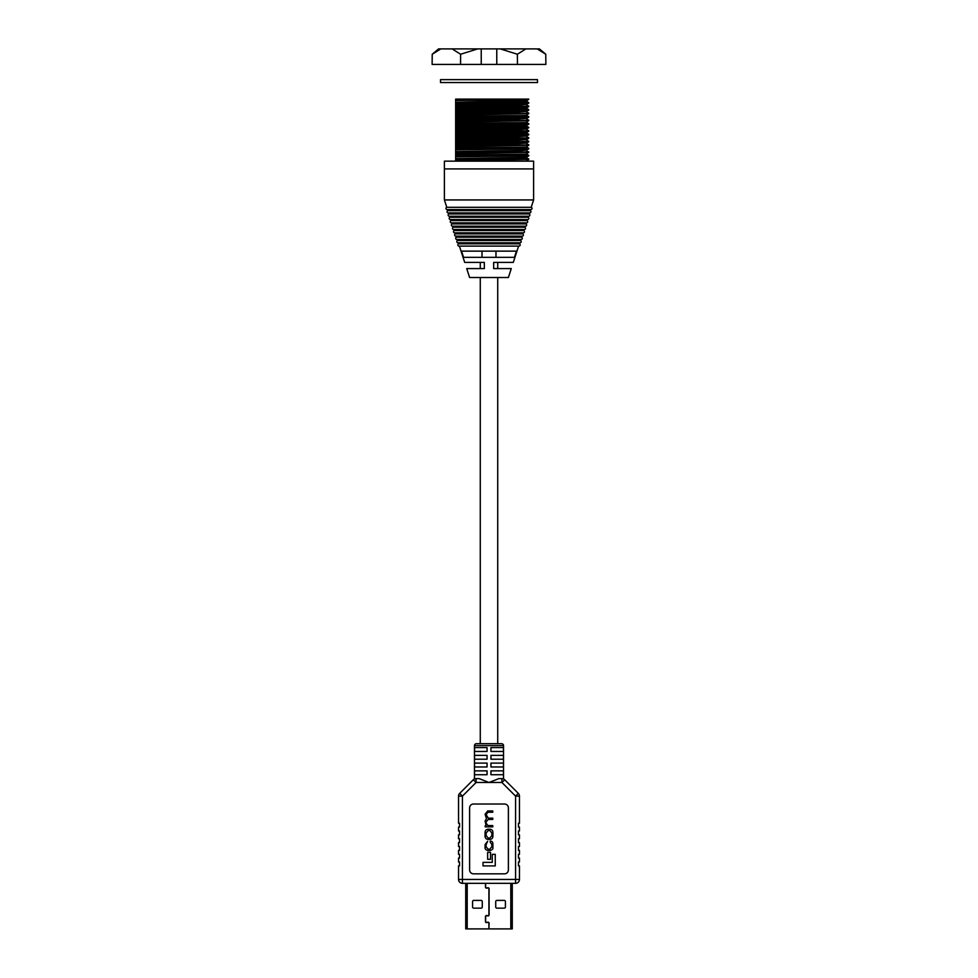 <?xml version="1.0" encoding="UTF-8"?>
<svg xmlns="http://www.w3.org/2000/svg" width="978" height="978" viewBox="0 0 978 978"><rect width="100%" height="100%" fill="white"/><g stroke="black" fill="none" stroke-linecap="round" stroke-linejoin="round"><path stroke-width="1.47" d="M533.609 199.94L533.609 168.913L444.391 168.913L533.609 168.913L533.609 161.15L444.391 161.15L444.391 199.94L446.799 207.312L531.201 207.312L533.609 199.94L444.391 199.94M528.756 99.096L455.65 100.526L517.105 100.013C533.071 99.707 532.46 99.401 515.296 99.096L455.65 99.096L528.756 99.096L526.616 100.807L528.756 103.081L526.616 104.328L455.65 105.807L455.65 147.385M526.616 104.316L515.602 105.343L455.65 106.394M455.65 108.045L528.743 106.614L526.616 107.849L515.602 108.277L455.65 109.328M455.65 111.553L517.105 110.563L528.756 109.646L526.616 108.399L455.65 109.903M528.743 110.135L526.616 111.37L515.602 111.798L455.65 112.849M526.616 111.358L515.602 112.372L455.65 113.424M455.65 116.944L526.616 115.453L455.65 116.358M455.65 118.595L528.743 117.177L526.616 118.399L515.602 118.827L455.65 119.878M526.616 118.387L515.602 119.414L455.65 120.465M455.65 123.986L526.616 122.495L455.65 123.399M455.65 125.636L528.743 124.206L526.616 125.441L515.602 125.869L455.65 126.92M455.65 129.145L528.756 127.715L526.616 126.003L455.65 127.495M528.743 127.727L526.616 128.962L515.602 129.389L455.65 130.441M526.616 128.949L515.602 129.964L455.65 131.015M455.65 132.666L528.743 131.248L526.616 132.482L515.602 132.91L455.65 133.949M455.65 136.186L517.105 135.196L528.756 134.279L526.616 133.032L455.65 134.536M528.743 134.768L526.616 135.991L515.602 136.419L455.65 137.47M526.616 135.979L515.602 137.006L455.65 138.057M455.65 139.707L528.743 138.277L526.616 139.512L515.602 139.94L455.65 140.991M526.616 139.499L515.602 140.526L455.65 141.578M455.65 143.228L528.743 141.798L526.616 143.032L515.602 143.46L455.65 144.512M526.616 143.02L515.602 144.047L455.65 145.086M526.616 147.103L528.756 148.35L455.65 149.793L455.65 148.607L526.616 147.116L455.65 148.033M455.65 149.793L528.743 148.839L526.616 150.074L515.602 150.502L455.65 151.541L455.65 155.649L455.65 152.666M526.616 150.062L515.602 151.077L455.65 152.128M526.616 154.145L528.756 155.392L517.105 155.832L455.65 156.822L455.65 155.649L526.616 154.157L455.65 155.062M455.65 156.822L528.743 155.869L526.616 157.103L515.602 157.531L455.65 158.583L455.65 161.15M455.65 160.82L528.756 159.377L526.616 157.666L455.65 159.169M526.616 161.15L510.382 161.15M526.616 100.807L455.65 102.287L455.65 105.807M526.616 101.382L455.65 102.873M528.743 103.093L455.65 104.524M526.616 114.891L528.743 113.656L455.65 115.074M526.616 121.92L528.743 120.685L455.65 122.116M526.616 146.553L528.743 145.319L455.65 146.737M455.65 150.257L455.65 151.541M526.616 150.624L528.743 152.36L455.65 153.778M455.65 152.091L455.65 150.441M455.65 157.299L455.65 158.583M528.756 102.617L455.65 104.047M526.616 104.89L528.756 106.137L455.65 107.568M455.65 108.216L455.65 106.932M528.756 109.646L455.65 111.089M526.616 111.92L528.756 113.167L517.105 113.607L455.65 114.597M526.616 115.441L528.756 116.688L517.105 117.128L455.65 118.118M526.616 118.961L528.756 120.208L517.105 120.649L455.65 121.639M526.616 122.482L528.756 123.729L517.105 124.169L455.65 125.16M528.756 127.238L455.65 128.68M526.616 129.512L528.756 130.759L455.65 132.201M528.756 134.279L455.65 135.71M526.616 136.553L528.756 137.8L517.105 138.24L455.65 139.231M526.616 140.074L528.756 141.321L517.105 141.761L455.65 142.751M526.616 143.595L528.756 144.83L517.105 145.27L455.65 146.272M528.756 151.871L455.65 153.302M455.65 157.947L455.65 156.187M528.756 158.913L455.65 160.343M455.65 99.096L455.65 100.526M455.65 101.003L455.65 102.287M447.875 210.637L530.125 210.637L530.467 209.585L447.533 209.585L447.875 210.637A1.161 1.161 0 0 0 448.23 212.898L529.77 212.898L448.23 212.898M529.77 212.898A1.161 1.161 0 0 0 530.125 210.637M448.609 212.898L448.951 213.95L529.049 213.95L529.391 212.898M449.684 216.224L528.316 216.224L527.973 217.275L450.027 217.275L449.684 216.224M529.049 213.95A1.161 1.161 0 0 1 528.695 216.224L449.305 216.224A1.161 1.161 0 0 1 448.951 213.95M450.393 219.549L527.607 219.549L526.885 220.588L451.115 220.588L450.393 219.549A1.161 1.161 0 0 1 450.027 217.275M527.607 219.549A1.161 1.161 0 0 0 527.973 217.275M451.848 222.862L526.152 222.862L525.809 223.913L452.191 223.913L451.848 222.862M526.885 220.588A1.161 1.161 0 0 1 526.531 222.862L451.469 222.862A1.161 1.161 0 0 1 451.115 220.588M452.545 226.187L525.455 226.187L524.734 227.238L453.266 227.238L452.545 226.187A1.161 1.161 0 0 1 452.191 223.913M525.455 226.187A1.161 1.161 0 0 0 525.809 223.913M453.266 227.238A1.161 1.161 0 0 0 453.621 229.5L524.379 229.5A1.161 1.161 0 0 0 524.734 227.238M453.621 229.5L524.379 229.5M457.582 240.515L520.418 240.515A1.161 1.161 0 0 1 520.064 242.776L457.936 242.776A1.161 1.161 0 0 1 457.582 240.515L456.86 239.463A1.161 1.161 0 0 1 456.506 237.189L455.785 236.138A1.161 1.161 0 0 1 455.418 233.876L454.709 232.825A1.161 1.161 0 0 1 454.342 230.551L523.658 230.551L523.988 229.5M455.088 232.825L523.291 232.825A1.161 1.161 0 0 0 523.658 230.551M454.709 232.825L523.291 232.825M455.418 233.876L522.582 233.876L522.912 232.825M456.164 236.138L522.215 236.138A1.161 1.161 0 0 0 522.582 233.876M455.785 236.138L522.215 236.138M456.506 237.189L521.494 237.189L521.836 236.138M457.239 239.463L521.14 239.463A1.161 1.161 0 0 0 521.494 237.189M456.86 239.463L521.14 239.463M519.685 242.776L519.342 243.828L458.658 243.828L458.315 242.776M511.286 268.583L508.389 277.507L469.611 277.507L466.714 268.583L484.342 268.583L484.342 262.385L464.697 262.385L459.403 246.101L518.597 246.101L513.303 262.385L493.658 262.385L493.658 268.583L511.286 268.583L497.729 268.583L497.729 262.385L513.303 262.385M519.342 243.828A1.161 1.161 0 0 1 518.976 246.101L459.024 246.101A1.161 1.161 0 0 1 458.658 243.828M476.396 743.708L501.604 743.708A1.944 1.944 0 0 1 503.548 745.652L474.452 745.652A1.944 1.944 0 0 1 476.396 743.708L480.271 743.708L480.271 277.507M501.604 743.708L497.729 743.708L497.729 277.507M464.697 262.385L480.271 262.385L480.271 268.583L466.714 268.583M454.342 230.551L454.012 229.5M520.418 240.515L520.761 239.463M531.201 207.312A1.161 1.161 0 0 1 530.846 209.585L447.154 209.585A1.161 1.161 0 0 1 446.799 207.312M516.47 251.138L461.53 251.138L463.584 257.336L514.416 257.336L516.47 251.138M482.02 251.138L482.02 257.336M495.98 257.336L495.98 251.138M493.658 262.385L493.658 268.583M484.342 268.583L484.342 262.385M480.271 774.735L487.056 774.735L474.587 774.735L474.587 770.86L487.056 770.86L487.056 774.735M490.944 774.735L503.413 774.735L503.413 770.86L490.944 770.86L490.944 774.735L497.729 774.735M485.455 883.33L485.455 887.07A1.088 1.088 0 0 0 486.726 888.146L487.863 887.938A0.892 0.892 0 0 1 488.902 888.819L488.902 914.846A0.892 0.892 0 0 1 487.863 915.726L486.726 915.53A1.088 1.088 0 0 0 485.455 916.594L485.455 921.52A1.088 1.088 0 0 0 486.726 922.584L487.863 922.388A0.892 0.892 0 0 1 488.902 923.256L488.902 928.904L489.098 923.256A1.088 1.088 0 0 0 487.826 922.193L486.689 922.388A0.892 0.892 0 0 1 485.65 921.52L485.65 916.594A0.892 0.892 0 0 1 486.689 915.714L487.826 915.921A1.088 1.088 0 0 0 489.098 914.846L489.098 888.819A1.088 1.088 0 0 0 487.826 887.755L486.689 887.951A0.892 0.892 0 0 1 485.65 887.07L485.65 883.33M515.565 883.33L515.565 879.454L519.452 879.454A3.875 3.875 0 0 1 515.565 883.33L512.276 883.33L512.276 928.904L465.724 928.904L465.724 883.33L462.435 883.33A3.875 3.875 0 0 1 458.548 879.454L458.548 865.885L458.548 879.454L515.565 879.454L515.565 796.116L501.934 782.486L489 782.486L498.89 778.61L501.934 778.61A3.875 3.875 0 0 1 504.685 779.747L518.316 793.378A3.875 3.875 0 0 1 519.452 796.116L519.452 823.219L518.474 823.219L518.474 827.095L519.452 827.095L519.452 830.97L518.474 830.97L518.474 834.857L519.452 834.857L519.452 838.733L518.474 838.733L518.474 842.608L519.452 842.608L519.452 846.483L518.474 846.483L518.474 850.371L519.452 850.371L519.452 854.246L518.474 854.246L518.474 858.122L519.452 858.122L519.452 861.997L518.474 861.997L518.474 865.885L519.452 865.885L519.452 879.454A3.875 3.875 0 0 1 515.565 883.33L462.435 883.33L462.435 796.116L459.684 793.378L473.315 779.747L459.684 793.378A3.875 3.875 0 0 0 458.548 796.116L462.435 796.116L476.066 782.486L476.066 778.61L479.11 778.61L489 782.486L476.066 782.486L473.315 779.747A3.875 3.875 0 0 1 476.066 778.61L474.452 778.965L474.452 745.652M472.582 901.557L472.582 906.997A1.161 1.161 0 0 0 473.743 908.159L481.115 908.159A1.161 1.161 0 0 0 482.276 906.997L482.276 901.557A1.161 1.161 0 0 0 481.115 900.396L473.743 900.396A1.161 1.161 0 0 0 472.582 901.557M495.724 901.557L495.724 906.997A1.161 1.161 0 0 0 496.885 908.159L504.257 908.159A1.161 1.161 0 0 0 505.418 906.997L505.418 901.557A1.161 1.161 0 0 0 504.257 900.396L496.885 900.396A1.161 1.161 0 0 0 495.724 901.557M502.093 928.904L503.682 928.904M474.587 751.459L487.056 751.459L487.056 747.583L474.587 747.583L474.587 751.459M490.944 751.459L503.413 751.459L503.413 747.583L490.944 747.583L490.944 751.459M474.587 759.221L487.056 759.221L487.056 755.346L474.587 755.346L474.587 759.221M490.944 759.221L503.413 759.221L503.413 755.346L490.944 755.346L490.944 759.221M474.587 766.972L487.056 766.972L487.056 763.097L474.587 763.097L474.587 766.972M490.944 766.972L503.413 766.972L503.413 763.097L490.944 763.097L490.944 766.972M503.548 745.652L503.548 778.965M458.548 865.885L459.526 865.885L459.526 861.997L458.548 861.997L458.548 858.122L459.526 858.122L459.526 854.246L458.548 854.246L458.548 850.371L459.526 850.371L459.526 846.483L458.548 846.483L458.548 842.608L459.526 842.608L459.526 838.733L458.548 838.733L458.548 834.857L459.526 834.857L459.526 830.97L458.548 830.97L458.548 827.095L459.526 827.095L459.526 823.219L458.548 823.219L458.548 796.116M458.548 850.371L458.548 854.246M469.611 869.955L469.611 807.901A3.875 3.875 0 0 1 473.486 804.014L504.514 804.014A3.875 3.875 0 0 1 508.389 807.901L508.389 869.955A3.875 3.875 0 0 1 504.514 873.831L473.486 873.831A3.875 3.875 0 0 1 469.611 869.955M483.022 865.909L495.259 865.909L495.259 854.344L492.276 854.344L492.276 862.351L483.022 862.351L483.022 865.909M487.631 859.295L490.504 859.295L490.504 852.303L487.631 852.303L487.631 859.295M485.088 835.224C484.868 837.828 485.895 839.222 488.156 839.405L489.819 839.405C492.093 839.222 493.108 837.828 492.888 835.224L492.888 833.403C493.108 830.799 492.093 829.405 489.819 829.222L488.156 829.222C485.895 829.405 484.868 830.799 485.088 833.403L485.088 835.224M486.127 833.024L486.127 835.615L488.23 838.134L489.746 838.134L491.848 835.615L491.848 833.024L489.746 830.493L488.23 830.493L486.127 833.024M485.21 826.862L492.778 826.862L492.778 825.591L488.022 825.591L486.127 823.207L486.127 821.923L488.193 819.43L492.778 819.43L492.778 818.158L488.291 818.158L486.127 814.65L487.851 812.229L492.778 812.229L492.778 810.958L487.704 810.958L485.088 814.258L486.482 818.61L485.088 821.055L486.103 825.652L485.21 825.676L485.21 826.862M490.271 842.302L491.848 844.479L491.848 846.63L489.782 849.21L488.193 849.21L486.127 846.887L486.127 844.54L487.655 841.251L485.088 844.552L485.088 846.691C484.733 848.892 485.76 850.163 488.144 850.493L489.831 850.493C492.227 850.004 493.242 848.941 492.888 847.315L492.888 844.442C492.961 842.144 492.081 841.043 490.235 841.117L490.271 842.302M496.763 64.414L496.763 48.9L539.404 48.9L545.773 54.242L545.883 64.414L481.237 64.414L481.237 48.9L438.596 48.9L432.227 54.242L432.117 64.414L481.237 64.414M525.883 48.9L517.386 54.242L517.435 64.414M517.386 54.242L500.308 48.9M496.763 48.9L481.237 48.9M545.773 54.242L537.191 48.9M432.227 54.242L440.809 48.9L432.227 54.242M477.692 48.9L460.614 54.242L460.565 64.414M460.614 54.242L452.117 48.9M537.484 82.543L440.516 82.543L440.516 79.634L537.484 79.634L537.484 82.543M467.203 928.904L467.203 883.33M510.797 928.904L510.797 883.33M518.316 793.378L515.565 796.116L519.452 796.116M501.934 778.61L501.934 782.486L504.685 779.747M528.743 152.36L526.616 153.583M528.743 159.39L526.616 160.624"/></g></svg>

